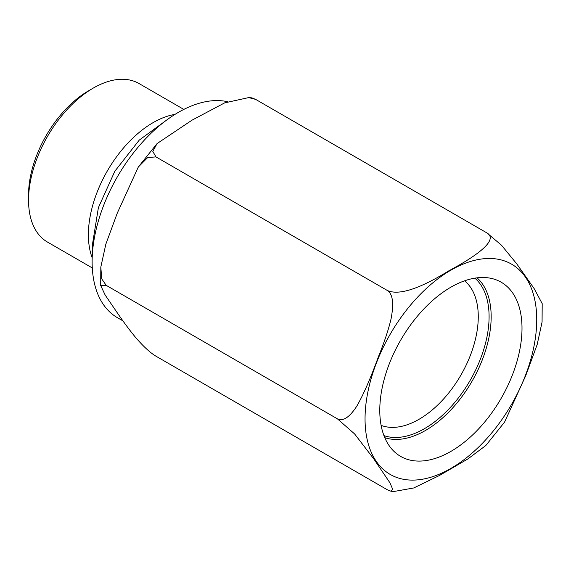 <?xml version="1.0" encoding="UTF-8"?>
<svg xmlns="http://www.w3.org/2000/svg" width="571" height="571" viewBox="0 0 571 571"><rect width="100%" height="100%" fill="white"/><g stroke="black" fill="none" stroke-linecap="round" stroke-linejoin="round"><path stroke-width="0.86" d="M379.779 410.349A100.56 58.064 120 0 0 393.626 451.033A100.56 58.064 120 0 0 473.073 434.495A100.56 58.064 120 0 0 522.001 328.239A100.56 58.064 120 0 0 493.044 278.826A100.56 58.064 120 0 0 418.807 314.542A100.56 58.064 120 0 0 379.779 410.349M248.72 97.591L251.868 97.862L255.63 99.375L248.72 97.591L224.667 102.873L192.006 120.174L157.068 143.585L152.8 151.415L155.983 156.911L147.732 157.503L138.296 167.046L117.269 213.147L105.849 244.138L100.817 267.071L101.731 278.855L106.156 285.322L100.696 285.486L105.143 295.014L117.269 312.801C124.121 322.808 130.338 331.144 135.919 337.818C143.635 346.718 150.323 352.849 155.983 356.204L387.259 489.732L391.021 491.253L392.684 489.226L389.907 482.773L373.634 458.684L354.62 433.953L337.432 418.85C342.985 421.591 349.409 417.415 356.704 406.316C363.192 395.196 370.493 378.509 378.609 356.254C384.433 341.858 388.573 329.431 391.035 318.968C394.047 303.379 392.791 293.872 387.259 290.439C398.594 295.671 419.185 289.097 449.034 270.704C481.888 253.117 497.612 239.056 486.906 232.904L501.445 245.173L516.869 264.009L534.17 288.626L542.193 303.629L542.072 322.037L537.19 344.499L525.763 375.59L504.593 422.069L485.821 445.523L467.82 458.977L439.392 475.515L413.739 487.969L393.84 491.503M155.983 156.911L387.259 290.439M106.156 285.322L337.432 418.85M227.608 101.709A122.044 70.461 -60 0 0 138.403 146.797A122.044 70.461 -60 0 0 92.124 261.803A122.044 70.461 120 0 0 117.398 317.676L122.993 320.909M92.188 257.792A91.531 52.846 120 0 1 88.384 234.738A91.531 52.846 -60 0 1 174.976 114.4M28.55 200.193L28.55 194.875A85.022 49.092 -60 0 1 88.669 90.746L93.273 88.084A91.531 52.846 -60 0 0 28.55 200.193A91.531 52.846 120 0 0 47.507 242.09L92.295 267.949M93.273 88.084A91.531 52.846 -60 0 1 139.038 83.552L183.826 109.411M255.63 99.375L486.906 232.904M384.768 437.672A92.923 53.645 120 0 0 454.123 406.331A92.923 53.645 120 0 0 491.167 316.677A92.923 53.645 -60 0 0 477.042 277.834M464.558 280.818A83.801 48.385 -60 0 1 478.27 316.677A83.801 48.385 120 0 1 444.167 398.322A83.801 48.385 120 0 1 381.107 425.366M383.94 435.609A91.453 52.796 120 0 0 452.382 405.196A91.453 52.796 120 0 0 489.09 316.677A91.453 52.796 120 0 0 474.851 278.148M365.047 418.85A121.395 70.09 120 0 0 450.89 468.413A121.395 70.09 120 0 0 536.733 319.731A121.395 70.09 120 0 0 450.89 270.169A121.395 70.09 120 0 0 365.047 418.85M391.021 491.246L394.161 491.524M100.696 285.486L100.817 267.071M138.296 167.046L157.068 143.585M92.723 249.698L92.545 243.867L98.39 207.644L114.821 171.25L139.26 140.095L168.231 118.911"/></g></svg>
